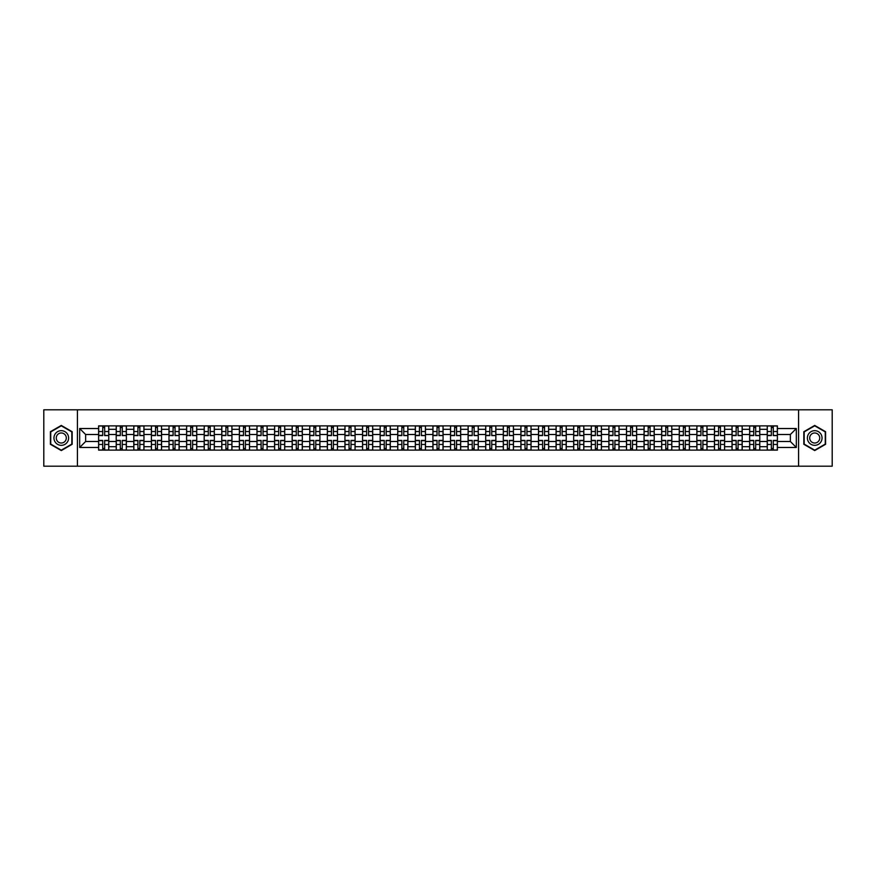 <?xml version="1.0" encoding="UTF-8"?>
<svg xmlns="http://www.w3.org/2000/svg" width="876" height="876" viewBox="0 0 876 876"><rect width="100%" height="100%" fill="white"/><g stroke="black" fill="none" stroke-linecap="round" stroke-linejoin="round"><path stroke-width="1.31" d="M798.583 466.196L832.2 466.196L832.2 409.804L43.8 409.804L43.8 466.196L798.583 466.196L798.583 409.804M116.212 450.122L116.212 429.317L108.766 429.317L108.766 450.122M108.766 429.317L108.766 425.878M116.212 429.317L116.212 425.878M126.363 425.878L126.363 450.122M133.809 450.122L133.809 425.878M143.96 425.878L143.96 450.122M151.406 450.122L151.406 425.878M161.556 425.878L161.556 450.122M168.991 450.122L168.991 425.878M179.153 425.878L179.153 450.122M186.588 450.122L186.588 425.878M196.739 425.878L196.739 450.122M204.185 450.122L204.185 425.878M214.335 425.878L214.335 450.122M221.781 450.122L221.781 425.878M231.932 425.878L231.932 450.122M239.378 450.122L239.378 425.878M249.529 425.878L249.529 450.122M256.975 450.122L256.975 425.878M267.125 425.878L267.125 450.122M274.571 450.122L274.571 425.878M284.722 425.878L284.722 450.122M292.168 450.122L292.168 425.878M302.319 425.878L302.319 450.122M309.754 450.122L309.754 425.878M319.904 425.878L319.904 450.122M327.35 450.122L327.35 425.878M337.501 425.878L337.501 450.122M344.947 450.122L344.947 425.878M355.098 425.878L355.098 450.122M362.544 450.122L362.544 425.878M372.694 425.878L372.694 450.122M380.14 450.122L380.14 425.878M390.291 425.878L390.291 450.122M397.737 450.122L397.737 425.878M407.887 425.878L407.887 450.122M415.334 450.122L415.334 425.878M425.484 425.878L425.484 450.122M432.919 450.122L432.919 425.878M443.081 425.878L443.081 450.122M450.516 450.122L450.516 425.878M460.666 425.878L460.666 450.122M468.113 450.122L468.113 425.878M478.263 425.878L478.263 450.122M485.709 450.122L485.709 425.878M495.86 425.878L495.86 450.122M503.306 450.122L503.306 425.878M513.456 425.878L513.456 450.122M520.902 450.122L520.902 425.878M531.053 425.878L531.053 450.122M538.499 450.122L538.499 425.878M548.65 425.878L548.65 450.122M556.096 450.122L556.096 425.878M566.246 425.878L566.246 450.122M573.681 450.122L573.681 425.878M583.832 425.878L583.832 450.122M591.278 450.122L591.278 425.878M601.429 425.878L601.429 450.122M608.875 450.122L608.875 425.878M619.025 425.878L619.025 450.122M626.471 450.122L626.471 425.878M636.622 425.878L636.622 450.122M644.068 450.122L644.068 425.878M654.219 425.878L654.219 450.122M661.665 450.122L661.665 425.878M671.815 425.878L671.815 450.122M679.261 450.122L679.261 425.878M689.412 425.878L689.412 450.122M696.847 450.122L696.847 425.878M707.009 425.878L707.009 450.122M714.444 450.122L714.444 425.878M724.594 425.878L724.594 450.122M732.04 450.122L732.04 425.878M742.191 425.878L742.191 450.122M749.637 450.122L749.637 425.878M759.788 425.878L759.788 450.122M767.234 450.122L767.234 425.878M767.234 441.493L759.788 441.493M749.637 441.493L742.191 441.493M732.04 441.493L724.594 441.493M714.444 441.493L707.009 441.493M696.847 441.493L689.412 441.493M679.261 441.493L671.815 441.493M661.665 441.493L654.219 441.493M644.068 441.493L636.622 441.493M626.471 441.493L619.025 441.493M608.875 441.493L601.429 441.493M591.278 441.493L583.832 441.493M573.681 441.493L566.246 441.493M556.096 441.493L548.65 441.493M538.499 441.493L531.053 441.493M520.902 441.493L513.456 441.493M503.306 441.493L495.86 441.493M485.709 441.493L478.263 441.493M468.113 441.493L460.666 441.493M450.516 441.493L443.081 441.493M432.919 441.493L425.484 441.493M415.334 441.493L407.887 441.493M397.737 441.493L390.291 441.493M380.14 441.493L372.694 441.493M362.544 441.493L355.098 441.493M344.947 441.493L337.501 441.493M327.35 441.493L319.904 441.493M309.754 441.493L302.319 441.493M292.168 441.493L284.722 441.493M274.571 441.493L267.125 441.493M256.975 441.493L249.529 441.493M239.378 441.493L231.932 441.493M221.781 441.493L214.335 441.493M204.185 441.493L196.739 441.493M186.588 441.493L179.153 441.493M168.991 441.493L161.556 441.493M151.406 441.493L143.96 441.493M133.809 441.493L126.363 441.493M116.212 441.493L108.766 441.493M767.234 434.507L759.788 434.507M749.637 434.507L742.191 434.507M732.04 434.507L724.594 434.507M714.444 434.507L707.009 434.507M696.847 434.507L689.412 434.507M679.261 434.507L671.815 434.507M661.665 434.507L654.219 434.507M644.068 434.507L636.622 434.507M626.471 434.507L619.025 434.507M608.875 434.507L601.429 434.507M591.278 434.507L583.832 434.507M573.681 434.507L566.246 434.507M556.096 434.507L548.65 434.507M538.499 434.507L531.053 434.507M520.902 434.507L513.456 434.507M503.306 434.507L495.86 434.507M485.709 434.507L478.263 434.507M468.113 434.507L460.666 434.507M450.516 434.507L443.081 434.507M432.919 434.507L425.484 434.507M415.334 434.507L407.887 434.507M397.737 434.507L390.291 434.507M380.14 434.507L372.694 434.507M362.544 434.507L355.098 434.507M344.947 434.507L337.501 434.507M327.35 434.507L319.904 434.507M309.754 434.507L302.319 434.507M292.168 434.507L284.722 434.507M274.571 434.507L267.125 434.507M256.975 434.507L249.529 434.507M239.378 434.507L231.932 434.507M221.781 434.507L214.335 434.507M204.185 434.507L196.739 434.507M186.588 434.507L179.153 434.507M168.991 434.507L161.556 434.507M151.406 434.507L143.96 434.507M133.809 434.507L126.363 434.507M116.212 434.507L108.766 434.507M85.64 441.493L98.616 441.493L98.616 434.507L85.64 434.507L85.64 441.493L79.672 447.472L79.672 428.528L98.616 428.528L98.616 434.507M777.384 434.507L777.384 441.493L790.36 441.493L790.36 434.507L777.384 434.507L777.384 425.878L98.616 425.878L98.616 428.528M777.384 428.528L796.328 428.528L796.328 447.472L777.384 447.472L777.384 441.493M98.616 441.493L98.616 450.122L777.384 450.122L777.384 447.472M98.616 447.472L79.672 447.472M77.416 466.196L77.416 409.804M72.171 431.715L61.287 425.429L50.403 431.715L50.403 444.285L61.287 450.571L72.171 444.285L72.171 431.715M825.597 431.715L814.713 425.429L803.829 431.715L803.829 444.285L814.713 450.571L825.597 444.285L825.597 431.715M104.649 448.435L102.733 448.435M102.733 427.565L104.649 427.565M122.246 448.435L120.33 448.435M120.33 427.565L122.246 427.565M139.842 448.435L137.926 448.435M137.926 427.565L139.842 427.565M157.439 448.435L155.523 448.435M155.523 427.565L157.439 427.565M175.036 448.435L173.109 448.435M173.109 427.565L175.036 427.565M192.621 448.435L190.705 448.435M190.705 427.565L192.621 427.565M210.218 448.435L208.302 448.435M208.302 427.565L210.218 427.565M227.815 448.435L225.899 448.435M225.899 427.565L227.815 427.565M245.411 448.435L243.495 448.435M243.495 427.565L245.411 427.565M263.008 448.435L261.092 448.435M261.092 427.565L263.008 427.565M280.605 448.435L278.688 448.435M278.688 427.565L280.605 427.565M298.201 448.435L296.285 448.435M296.285 427.565L298.201 427.565M315.787 448.435L313.871 448.435M313.871 427.565L315.787 427.565M333.384 448.435L331.467 448.435M331.467 427.565L333.384 427.565M350.98 448.435L349.064 448.435M349.064 427.565L350.98 427.565M368.577 448.435L366.661 448.435M366.661 427.565L368.577 427.565M386.174 448.435L384.257 448.435M384.257 427.565L386.174 427.565M403.77 448.435L401.854 448.435M401.854 427.565L403.77 427.565M421.367 448.435L419.451 448.435M419.451 427.565L421.367 427.565M438.964 448.435L437.036 448.435M437.036 427.565L438.964 427.565M456.549 448.435L454.633 448.435M454.633 427.565L456.549 427.565M474.146 448.435L472.23 448.435M472.23 427.565L474.146 427.565M491.743 448.435L489.826 448.435M489.826 427.565L491.743 427.565M509.339 448.435L507.423 448.435M507.423 427.565L509.339 427.565M526.936 448.435L525.02 448.435M525.02 427.565L526.936 427.565M544.533 448.435L542.616 448.435M542.616 427.565L544.533 427.565M562.129 448.435L560.213 448.435M560.213 427.565L562.129 427.565M579.715 448.435L577.799 448.435M577.799 427.565L579.715 427.565M597.312 448.435L595.395 448.435M595.395 427.565L597.312 427.565M614.908 448.435L612.992 448.435M612.992 427.565L614.908 427.565M632.505 448.435L630.589 448.435M630.589 427.565L632.505 427.565M650.101 448.435L648.185 448.435M648.185 427.565L650.101 427.565M667.698 448.435L665.782 448.435M665.782 427.565L667.698 427.565M685.295 448.435L683.379 448.435M683.379 427.565L685.295 427.565M702.891 448.435L700.964 448.435M700.964 427.565L702.891 427.565M720.477 448.435L718.561 448.435M718.561 427.565L720.477 427.565M738.074 448.435L736.158 448.435M736.158 427.565L738.074 427.565M755.67 448.435L753.754 448.435M753.754 427.565L755.67 427.565M773.267 448.435L771.351 448.435M771.351 427.565L773.267 427.565M79.672 428.528L85.64 434.507M790.36 441.493L796.328 447.472M790.36 434.507L796.328 428.528M104.649 435.339L108.712 435.58L104.649 435.58L104.649 425.988L108.712 425.988L106.456 425.988M108.712 435.339L108.712 425.988M102.733 427.455L104.649 427.455M100.926 425.988L98.67 425.988L98.67 435.58L102.733 435.58L102.733 425.988L101.101 425.988M98.67 425.988L106.281 425.988M102.733 440.42L102.733 450.012L98.67 450.012L98.67 440.42L102.733 440.42M104.649 448.545L102.733 448.545M101.101 450.012L108.712 450.012L108.712 440.42L104.649 440.42L104.649 450.012L106.281 450.012M122.246 435.339L126.308 435.58L122.246 435.58L122.246 425.988L126.308 425.988L124.053 425.988M126.308 435.339L126.308 425.988M120.33 427.455L122.246 427.455M118.523 425.988L116.267 425.988L116.267 435.58L120.33 435.58L120.33 425.988L118.687 425.988M116.267 425.988L123.877 425.988M139.842 435.339L143.905 435.58L139.842 435.58L139.842 425.988L143.905 425.988L141.649 425.988M143.905 435.339L143.905 425.988M137.926 427.455L139.842 427.455M136.119 425.988L133.864 425.988L133.864 435.58L137.926 435.58L137.926 425.988L136.284 425.988M133.864 425.988L141.474 425.988M54.936 441.668A7.337 7.337 0 0 0 64.944 444.351A7.337 7.337 0 0 0 67.627 434.332A7.337 7.337 0 0 0 57.619 431.649A7.337 7.337 0 0 0 54.936 441.668M56.94 440.508A5.015 5.015 0 0 0 63.795 442.347A5.015 5.015 0 0 0 65.634 435.492A5.015 5.015 0 0 0 58.769 433.653A5.015 5.015 0 0 0 56.94 440.508M61.287 425.824L71.832 431.912L71.832 444.088L61.287 450.176L50.731 444.088L50.731 431.912L61.287 425.824M808.373 441.668A7.337 7.337 0 0 0 818.381 444.351A7.337 7.337 0 0 0 821.064 434.332A7.337 7.337 0 0 0 811.056 431.649A7.337 7.337 0 0 0 808.373 441.668M810.366 440.508A5.015 5.015 0 0 0 817.231 442.347A5.015 5.015 0 0 0 819.06 435.492A5.015 5.015 0 0 0 812.205 433.653A5.015 5.015 0 0 0 810.366 440.508M814.713 425.824L825.269 431.912L825.269 444.088L814.713 450.176L804.168 444.088L804.168 431.912L814.713 425.824M120.33 440.42L120.33 450.012L116.267 450.012L116.267 440.42L120.33 440.42M122.246 448.545L120.33 448.545M118.687 450.012L126.308 450.012L126.308 440.42L122.246 440.42L122.246 450.012L123.877 450.012M137.926 440.42L137.926 450.012L133.864 450.012L133.864 440.42L137.926 440.42M139.842 448.545L137.926 448.545M136.284 450.012L143.905 450.012L143.905 440.42L139.842 440.42L139.842 450.012L141.474 450.012M157.439 435.339L161.491 435.58L157.439 435.58L157.439 425.988L161.491 425.988L159.235 425.988M161.491 435.339L161.491 425.988M155.523 427.455L157.439 427.455M153.716 425.988L151.46 425.988L151.46 435.58L155.523 435.58L155.523 425.988L153.88 425.988M151.46 425.988L159.071 425.988M175.036 435.339L179.087 435.58L175.036 435.58L175.036 425.988L179.087 425.988L176.832 425.988M179.087 435.339L179.087 425.988M173.109 427.455L175.036 427.455M171.313 425.988L169.057 425.988L169.057 435.58L173.109 435.58L173.109 425.988L171.477 425.988M169.057 425.988L176.667 425.988M192.621 435.339L196.684 435.58L192.621 435.58L192.621 425.988L196.684 425.988L194.428 425.988M196.684 435.339L196.684 425.988M190.705 427.455L192.621 427.455M188.909 425.988L186.643 425.988L186.643 435.58L190.705 435.58L190.705 425.988L189.074 425.988M186.643 425.988L194.264 425.988M155.523 440.42L155.523 450.012L151.46 450.012L151.46 440.42L155.523 440.42M157.439 448.545L155.523 448.545M153.88 450.012L161.491 450.012L161.491 440.42L157.439 440.42L157.439 450.012L159.071 450.012M173.109 440.42L173.109 450.012L169.057 450.012L169.057 440.42L173.109 440.42M175.036 448.545L173.109 448.545M171.477 450.012L179.087 450.012L179.087 440.42L175.036 440.42L175.036 450.012L176.667 450.012M190.705 440.42L190.705 450.012L186.643 450.012L186.643 440.42L190.705 440.42M192.621 448.545L190.705 448.545M189.074 450.012L196.684 450.012L196.684 440.42L192.621 440.42L192.621 450.012L194.264 450.012M210.218 435.339L214.281 435.58L210.218 435.58L210.218 425.988L214.281 425.988L212.025 425.988M214.281 435.339L214.281 425.988M208.302 427.455L210.218 427.455M206.495 425.988L204.239 425.988L204.239 435.58L208.302 435.58L208.302 425.988L206.67 425.988M204.239 425.988L211.861 425.988M208.302 440.42L208.302 450.012L204.239 450.012L204.239 440.42L208.302 440.42M210.218 448.545L208.302 448.545M206.67 450.012L214.281 450.012L214.281 440.42L210.218 440.42L210.218 450.012L211.861 450.012M227.815 435.339L231.877 435.58L227.815 435.58L227.815 425.988L231.877 425.988L229.621 425.988M231.877 435.339L231.877 425.988M225.899 427.455L227.815 427.455M224.092 425.988L221.836 425.988L221.836 435.58L225.899 435.58L225.899 425.988L224.267 425.988M221.836 425.988L229.457 425.988M225.899 440.42L225.899 450.012L221.836 450.012L221.836 440.42L225.899 440.42M227.815 448.545L225.899 448.545M224.267 450.012L231.877 450.012L231.877 440.42L227.815 440.42L227.815 450.012L229.457 450.012M245.411 435.339L249.474 435.58L245.411 435.58L245.411 425.988L249.474 425.988L247.218 425.988M249.474 435.339L249.474 425.988M243.495 427.455L245.411 427.455M241.688 425.988L239.433 425.988L239.433 435.58L243.495 435.58L243.495 425.988L241.864 425.988M239.433 425.988L247.043 425.988M243.495 440.42L243.495 450.012L239.433 450.012L239.433 440.42L243.495 440.42M245.411 448.545L243.495 448.545M241.864 450.012L249.474 450.012L249.474 440.42L245.411 440.42L245.411 450.012L247.043 450.012M263.008 435.339L267.07 435.58L263.008 435.58L263.008 425.988L267.07 425.988L264.815 425.988M267.07 435.339L267.07 425.988M261.092 427.455L263.008 427.455M259.285 425.988L257.029 425.988L257.029 435.58L261.092 435.58L261.092 425.988L259.449 425.988M257.029 425.988L264.64 425.988M261.092 440.42L261.092 450.012L257.029 450.012L257.029 440.42L261.092 440.42M263.008 448.545L261.092 448.545M259.449 450.012L267.07 450.012L267.07 440.42L263.008 440.42L263.008 450.012L264.64 450.012M280.605 435.339L284.667 435.58L280.605 435.58L280.605 425.988L284.667 425.988L282.411 425.988M284.667 435.339L284.667 425.988M278.688 427.455L280.605 427.455M276.882 425.988L274.626 425.988L274.626 435.58L278.688 435.58L278.688 425.988L277.046 425.988M274.626 425.988L282.236 425.988M278.688 440.42L278.688 450.012L274.626 450.012L274.626 440.42L278.688 440.42M280.605 448.545L278.688 448.545M277.046 450.012L284.667 450.012L284.667 440.42L280.605 440.42L280.605 450.012L282.236 450.012M298.201 435.339L302.253 435.58L298.201 435.58L298.201 425.988L302.253 425.988L299.997 425.988M302.253 435.339L302.253 425.988M296.285 427.455L298.201 427.455M294.478 425.988L292.223 425.988L292.223 435.58L296.285 435.58L296.285 425.988L294.643 425.988M292.223 425.988L299.833 425.988M296.285 440.42L296.285 450.012L292.223 450.012L292.223 440.42L296.285 440.42M298.201 448.545L296.285 448.545M294.643 450.012L302.253 450.012L302.253 440.42L298.201 440.42L298.201 450.012L299.833 450.012M315.787 435.339L319.85 435.58L315.787 435.58L315.787 425.988L319.85 425.988L317.594 425.988M319.85 435.339L319.85 425.988M313.871 427.455L315.787 427.455M312.075 425.988L309.819 425.988L309.819 435.58L313.871 435.58L313.871 425.988L312.239 425.988M309.819 425.988L317.43 425.988M313.871 440.42L313.871 450.012L309.819 450.012L309.819 440.42L313.871 440.42M315.787 448.545L313.871 448.545M312.239 450.012L319.85 450.012L319.85 440.42L315.787 440.42L315.787 450.012L317.43 450.012M333.384 435.339L337.446 435.58L333.384 435.58L333.384 425.988L337.446 425.988L335.19 425.988M337.446 435.339L337.446 425.988M331.467 427.455L333.384 427.455M329.661 425.988L327.405 425.988L327.405 435.58L331.467 435.58L331.467 425.988L329.836 425.988M327.405 425.988L335.026 425.988M331.467 440.42L331.467 450.012L327.405 450.012L327.405 440.42L331.467 440.42M333.384 448.545L331.467 448.545M329.836 450.012L337.446 450.012L337.446 440.42L333.384 440.42L333.384 450.012L335.026 450.012M350.98 435.339L355.043 435.58L350.98 435.58L350.98 425.988L355.043 425.988L352.787 425.988M355.043 435.339L355.043 425.988M349.064 427.455L350.98 427.455M347.257 425.988L345.002 425.988L345.002 435.58L349.064 435.58L349.064 425.988L347.433 425.988M345.002 425.988L352.623 425.988M349.064 440.42L349.064 450.012L345.002 450.012L345.002 440.42L349.064 440.42M350.98 448.545L349.064 448.545M347.433 450.012L355.043 450.012L355.043 440.42L350.98 440.42L350.98 450.012L352.623 450.012M368.577 435.339L372.639 435.58L368.577 435.58L368.577 425.988L372.639 425.988L370.384 425.988M372.639 435.339L372.639 425.988M366.661 427.455L368.577 427.455M364.854 425.988L362.598 425.988L362.598 435.58L366.661 435.58L366.661 425.988L365.029 425.988M362.598 425.988L370.209 425.988M366.661 440.42L366.661 450.012L362.598 450.012L362.598 440.42L366.661 440.42M368.577 448.545L366.661 448.545M365.029 450.012L372.639 450.012L372.639 440.42L368.577 440.42L368.577 450.012L370.209 450.012M386.174 435.339L390.236 435.58L386.174 435.58L386.174 425.988L390.236 425.988L387.98 425.988M390.236 435.339L390.236 425.988M384.257 427.455L386.174 427.455M382.451 425.988L380.195 425.988L380.195 435.58L384.257 435.58L384.257 425.988L382.615 425.988M380.195 425.988L387.805 425.988M384.257 440.42L384.257 450.012L380.195 450.012L380.195 440.42L384.257 440.42M386.174 448.545L384.257 448.545M382.615 450.012L390.236 450.012L390.236 440.42L386.174 440.42L386.174 450.012L387.805 450.012M403.77 435.339L407.833 435.58L403.77 435.58L403.77 425.988L407.833 425.988L405.577 425.988M407.833 435.339L407.833 425.988M401.854 427.455L403.77 427.455M400.047 425.988L397.792 425.988L397.792 435.58L401.854 435.58L401.854 425.988L400.212 425.988M397.792 425.988L405.402 425.988M401.854 440.42L401.854 450.012L397.792 450.012L397.792 440.42L401.854 440.42M403.77 448.545L401.854 448.545M400.212 450.012L407.833 450.012L407.833 440.42L403.77 440.42L403.77 450.012L405.402 450.012M421.367 435.339L425.429 435.58L421.367 435.58L421.367 425.988L425.429 425.988L423.163 425.988M425.429 435.339L425.429 425.988M419.451 427.455L421.367 427.455M417.644 425.988L415.388 425.988L415.388 435.58L419.451 435.58L419.451 425.988L417.808 425.988M415.388 425.988L422.998 425.988M419.451 440.42L419.451 450.012L415.388 450.012L415.388 440.42L419.451 440.42M421.367 448.545L419.451 448.545M417.808 450.012L425.429 450.012L425.429 440.42L421.367 440.42L421.367 450.012L422.998 450.012M438.964 435.339L443.015 435.58L438.964 435.58L438.964 425.988L443.015 425.988L440.759 425.988M443.015 435.339L443.015 425.988M437.036 427.455L438.964 427.455M435.241 425.988L432.985 425.988L432.985 435.58L437.036 435.58L437.036 425.988L435.405 425.988M432.985 425.988L440.595 425.988M437.036 440.42L437.036 450.012L432.985 450.012L432.985 440.42L437.036 440.42M438.964 448.545L437.036 448.545M435.405 450.012L443.015 450.012L443.015 440.42L438.964 440.42L438.964 450.012L440.595 450.012M456.549 435.339L460.612 435.58L456.549 435.58L456.549 425.988L460.612 425.988L458.356 425.988M460.612 435.339L460.612 425.988M454.633 427.455L456.549 427.455M452.837 425.988L450.571 425.988L450.571 435.58L454.633 435.58L454.633 425.988L453.001 425.988M450.571 425.988L458.192 425.988M454.633 440.42L454.633 450.012L450.571 450.012L450.571 440.42L454.633 440.42M456.549 448.545L454.633 448.545M453.001 450.012L460.612 450.012L460.612 440.42L456.549 440.42L456.549 450.012L458.192 450.012M474.146 435.339L478.208 435.58L474.146 435.58L474.146 425.988L478.208 425.988L475.953 425.988M478.208 435.339L478.208 425.988M472.23 427.455L474.146 427.455M470.423 425.988L468.167 425.988L468.167 435.58L472.23 435.58L472.23 425.988L470.598 425.988M468.167 425.988L475.788 425.988M472.23 440.42L472.23 450.012L468.167 450.012L468.167 440.42L472.23 440.42M474.146 448.545L472.23 448.545M470.598 450.012L478.208 450.012L478.208 440.42L474.146 440.42L474.146 450.012L475.788 450.012M491.743 435.339L495.805 435.58L491.743 435.58L491.743 425.988L495.805 425.988L493.549 425.988M495.805 435.339L495.805 425.988M489.826 427.455L491.743 427.455M488.02 425.988L485.764 425.988L485.764 435.58L489.826 435.58L489.826 425.988L488.195 425.988M485.764 425.988L493.385 425.988M489.826 440.42L489.826 450.012L485.764 450.012L485.764 440.42L489.826 440.42M491.743 448.545L489.826 448.545M488.195 450.012L495.805 450.012L495.805 440.42L491.743 440.42L491.743 450.012L493.385 450.012M509.339 435.339L513.402 435.58L509.339 435.58L509.339 425.988L513.402 425.988L511.146 425.988M513.402 435.339L513.402 425.988M507.423 427.455L509.339 427.455M505.616 425.988L503.361 425.988L503.361 435.58L507.423 435.58L507.423 425.988L505.791 425.988M503.361 425.988L510.971 425.988M507.423 440.42L507.423 450.012L503.361 450.012L503.361 440.42L507.423 440.42M509.339 448.545L507.423 448.545M505.791 450.012L513.402 450.012L513.402 440.42L509.339 440.42L509.339 450.012L510.971 450.012M526.936 435.339L530.998 435.58L526.936 435.58L526.936 425.988L530.998 425.988L528.743 425.988M530.998 435.339L530.998 425.988M525.02 427.455L526.936 427.455M523.213 425.988L520.957 425.988L520.957 435.58L525.02 435.58L525.02 425.988L523.377 425.988M520.957 425.988L528.567 425.988M525.02 440.42L525.02 450.012L520.957 450.012L520.957 440.42L525.02 440.42M526.936 448.545L525.02 448.545M523.377 450.012L530.998 450.012L530.998 440.42L526.936 440.42L526.936 450.012L528.567 450.012M544.533 435.339L548.595 435.58L544.533 435.58L544.533 425.988L548.595 425.988L546.339 425.988M548.595 435.339L548.595 425.988M542.616 427.455L544.533 427.455M540.81 425.988L538.554 425.988L538.554 435.58L542.616 435.58L542.616 425.988L540.974 425.988M538.554 425.988L546.164 425.988M542.616 440.42L542.616 450.012L538.554 450.012L538.554 440.42L542.616 440.42M544.533 448.545L542.616 448.545M540.974 450.012L548.595 450.012L548.595 440.42L544.533 440.42L544.533 450.012L546.164 450.012M562.129 435.339L566.181 435.58L562.129 435.58L562.129 425.988L566.181 425.988L563.925 425.988M566.181 435.339L566.181 425.988M560.213 427.455L562.129 427.455M558.406 425.988L556.15 425.988L556.15 435.58L560.213 435.58L560.213 425.988L558.57 425.988M556.15 425.988L563.761 425.988M560.213 440.42L560.213 450.012L556.15 450.012L556.15 440.42L560.213 440.42M562.129 448.545L560.213 448.545M558.57 450.012L566.181 450.012L566.181 440.42L562.129 440.42L562.129 450.012L563.761 450.012M579.715 435.339L583.777 435.58L579.715 435.58L579.715 425.988L583.777 425.988L581.522 425.988M583.777 435.339L583.777 425.988M577.799 427.455L579.715 427.455M576.003 425.988L573.747 425.988L573.747 435.58L577.799 435.58L577.799 425.988L576.167 425.988M573.747 425.988L581.357 425.988M577.799 440.42L577.799 450.012L573.747 450.012L573.747 440.42L577.799 440.42M579.715 448.545L577.799 448.545M576.167 450.012L583.777 450.012L583.777 440.42L579.715 440.42L579.715 450.012L581.357 450.012M597.312 435.339L601.374 435.58L597.312 435.58L597.312 425.988L601.374 425.988L599.118 425.988M601.374 435.339L601.374 425.988M595.395 427.455L597.312 427.455M593.589 425.988L591.333 425.988L591.333 435.58L595.395 435.58L595.395 425.988L593.764 425.988M591.333 425.988L598.954 425.988M595.395 440.42L595.395 450.012L591.333 450.012L591.333 440.42L595.395 440.42M597.312 448.545L595.395 448.545M593.764 450.012L601.374 450.012L601.374 440.42L597.312 440.42L597.312 450.012L598.954 450.012M614.908 435.339L618.971 435.58L614.908 435.58L614.908 425.988L618.971 425.988L616.715 425.988M618.971 435.339L618.971 425.988M612.992 427.455L614.908 427.455M611.185 425.988L608.929 425.988L608.929 435.58L612.992 435.58L612.992 425.988L611.36 425.988M608.929 425.988L616.551 425.988M612.992 440.42L612.992 450.012L608.929 450.012L608.929 440.42L612.992 440.42M614.908 448.545L612.992 448.545M611.36 450.012L618.971 450.012L618.971 440.42L614.908 440.42L614.908 450.012L616.551 450.012M632.505 435.339L636.567 435.58L632.505 435.58L632.505 425.988L636.567 425.988L634.312 425.988M636.567 435.339L636.567 425.988M630.589 427.455L632.505 427.455M628.782 425.988L626.526 425.988L626.526 435.58L630.589 435.58L630.589 425.988L628.957 425.988M626.526 425.988L634.136 425.988M630.589 440.42L630.589 450.012L626.526 450.012L626.526 440.42L630.589 440.42M632.505 448.545L630.589 448.545M628.957 450.012L636.567 450.012L636.567 440.42L632.505 440.42L632.505 450.012L634.136 450.012M650.101 435.339L654.164 435.58L650.101 435.58L650.101 425.988L654.164 425.988L651.908 425.988M654.164 435.339L654.164 425.988M648.185 427.455L650.101 427.455M646.378 425.988L644.123 425.988L644.123 435.58L648.185 435.58L648.185 425.988L646.543 425.988M644.123 425.988L651.733 425.988M648.185 440.42L648.185 450.012L644.123 450.012L644.123 440.42L648.185 440.42M650.101 448.545L648.185 448.545M646.543 450.012L654.164 450.012L654.164 440.42L650.101 440.42L650.101 450.012L651.733 450.012M667.698 435.339L671.761 435.58L667.698 435.58L667.698 425.988L671.761 425.988L669.505 425.988M671.761 435.339L671.761 425.988M665.782 427.455L667.698 427.455M663.975 425.988L661.719 425.988L661.719 435.58L665.782 435.58L665.782 425.988L664.139 425.988M661.719 425.988L669.33 425.988M665.782 440.42L665.782 450.012L661.719 450.012L661.719 440.42L665.782 440.42M667.698 448.545L665.782 448.545M664.139 450.012L671.761 450.012L671.761 440.42L667.698 440.42L667.698 450.012L669.33 450.012M685.295 435.339L689.357 435.58L685.295 435.58L685.295 425.988L689.357 425.988L687.091 425.988M689.357 435.339L689.357 425.988M683.379 427.455L685.295 427.455M681.572 425.988L679.316 425.988L679.316 435.58L683.379 435.58L683.379 425.988L681.736 425.988M679.316 425.988L686.926 425.988M683.379 440.42L683.379 450.012L679.316 450.012L679.316 440.42L683.379 440.42M685.295 448.545L683.379 448.545M681.736 450.012L689.357 450.012L689.357 440.42L685.295 440.42L685.295 450.012L686.926 450.012M702.891 435.339L706.943 435.58L702.891 435.58L702.891 425.988L706.943 425.988L704.687 425.988M706.943 435.339L706.943 425.988M700.964 427.455L702.891 427.455M699.168 425.988L696.913 425.988L696.913 435.58L700.964 435.58L700.964 425.988L699.333 425.988M696.913 425.988L704.523 425.988M700.964 440.42L700.964 450.012L696.913 450.012L696.913 440.42L700.964 440.42M702.891 448.545L700.964 448.545M699.333 450.012L706.943 450.012L706.943 440.42L702.891 440.42L702.891 450.012L704.523 450.012M720.477 435.339L724.54 435.58L720.477 435.58L720.477 425.988L724.54 425.988L722.284 425.988M724.54 435.339L724.54 425.988M718.561 427.455L720.477 427.455M716.765 425.988L714.509 425.988L714.509 435.58L718.561 435.58L718.561 425.988L716.929 425.988M714.509 425.988L722.12 425.988M718.561 440.42L718.561 450.012L714.509 450.012L714.509 440.42L718.561 440.42M720.477 448.545L718.561 448.545M716.929 450.012L724.54 450.012L724.54 440.42L720.477 440.42L720.477 450.012L722.12 450.012M738.074 435.339L742.136 435.58L738.074 435.58L738.074 425.988L742.136 425.988L739.881 425.988M742.136 435.339L742.136 425.988M736.158 427.455L738.074 427.455M734.351 425.988L732.095 425.988L732.095 435.58L736.158 435.58L736.158 425.988L734.526 425.988M732.095 425.988L739.716 425.988M736.158 440.42L736.158 450.012L732.095 450.012L732.095 440.42L736.158 440.42M738.074 448.545L736.158 448.545M734.526 450.012L742.136 450.012L742.136 440.42L738.074 440.42L738.074 450.012L739.716 450.012M755.67 435.339L759.733 435.58L755.67 435.58L755.67 425.988L759.733 425.988L757.477 425.988M759.733 435.339L759.733 425.988M753.754 427.455L755.67 427.455M751.947 425.988L749.692 425.988L749.692 435.58L753.754 435.58L753.754 425.988L752.123 425.988M749.692 425.988L757.313 425.988M753.754 440.42L753.754 450.012L749.692 450.012L749.692 440.42L753.754 440.42M755.67 448.545L753.754 448.545M752.123 450.012L759.733 450.012L759.733 440.42L755.67 440.42L755.67 450.012L757.313 450.012M773.267 435.339L777.33 435.58L773.267 435.58L773.267 425.988L777.33 425.988L775.074 425.988M777.33 435.339L777.33 425.988M771.351 427.455L773.267 427.455M769.544 425.988L767.288 425.988L767.288 435.58L771.351 435.58L771.351 425.988L769.719 425.988M767.288 425.988L774.899 425.988M771.351 440.42L771.351 450.012L767.288 450.012L767.288 440.42L771.351 440.42M773.267 448.545L771.351 448.545M769.719 450.012L777.33 450.012L777.33 440.42L773.267 440.42L773.267 450.012L774.899 450.012M749.637 429.317L742.191 429.317M732.04 429.317L724.594 429.317M714.444 429.317L707.009 429.317M696.847 429.317L689.412 429.317M679.261 429.317L671.815 429.317M661.665 429.317L654.219 429.317M644.068 429.317L636.622 429.317M626.471 429.317L619.025 429.317M608.875 429.317L601.429 429.317M591.278 429.317L583.832 429.317M573.681 429.317L566.246 429.317M556.096 429.317L548.65 429.317M538.499 429.317L531.053 429.317M520.902 429.317L513.456 429.317M503.306 429.317L495.86 429.317M485.709 429.317L478.263 429.317M468.113 429.317L460.666 429.317M450.516 429.317L443.081 429.317M432.919 429.317L425.484 429.317M415.334 429.317L407.887 429.317M397.737 429.317L390.291 429.317M380.14 429.317L372.694 429.317M362.544 429.317L355.098 429.317M344.947 429.317L337.501 429.317M327.35 429.317L319.904 429.317M309.754 429.317L302.319 429.317M292.168 429.317L284.722 429.317M274.571 429.317L267.125 429.317M256.975 429.317L249.529 429.317M239.378 429.317L231.932 429.317M221.781 429.317L214.335 429.317M204.185 429.317L196.739 429.317M186.588 429.317L179.153 429.317M168.991 429.317L161.556 429.317M151.406 429.317L143.96 429.317M133.809 429.317L126.363 429.317M767.234 429.317L759.788 429.317M749.637 446.683L742.191 446.683M732.04 446.683L724.594 446.683M714.444 446.683L707.009 446.683M696.847 446.683L689.412 446.683M679.261 446.683L671.815 446.683M661.665 446.683L654.219 446.683M644.068 446.683L636.622 446.683M626.471 446.683L619.025 446.683M608.875 446.683L601.429 446.683M591.278 446.683L583.832 446.683M573.681 446.683L566.246 446.683M556.096 446.683L548.65 446.683M538.499 446.683L531.053 446.683M520.902 446.683L513.456 446.683M503.306 446.683L495.86 446.683M485.709 446.683L478.263 446.683M468.113 446.683L460.666 446.683M450.516 446.683L443.081 446.683M432.919 446.683L425.484 446.683M415.334 446.683L407.887 446.683M397.737 446.683L390.291 446.683M380.14 446.683L372.694 446.683M362.544 446.683L355.098 446.683M344.947 446.683L337.501 446.683M327.35 446.683L319.904 446.683M309.754 446.683L302.319 446.683M292.168 446.683L284.722 446.683M274.571 446.683L267.125 446.683M256.975 446.683L249.529 446.683M239.378 446.683L231.932 446.683M221.781 446.683L214.335 446.683M204.185 446.683L196.739 446.683M186.588 446.683L179.153 446.683M168.991 446.683L161.556 446.683M151.406 446.683L143.96 446.683M133.809 446.683L126.363 446.683M116.212 446.683L108.766 446.683M767.234 446.683L759.788 446.683M104.649 431.529L108.712 431.529M98.67 435.339L102.733 435.339M98.67 431.529L102.733 431.529M102.733 440.661L98.67 440.661M102.733 444.471L98.67 444.471M108.712 440.661L104.649 440.661M108.712 444.471L104.649 444.471M122.246 431.529L126.308 431.529M116.267 435.339L120.33 435.339M116.267 431.529L120.33 431.529M139.842 431.529L143.905 431.529M133.864 435.339L137.926 435.339M133.864 431.529L137.926 431.529M120.33 440.661L116.267 440.661M120.33 444.471L116.267 444.471M126.308 440.661L122.246 440.661M126.308 444.471L122.246 444.471M137.926 440.661L133.864 440.661M137.926 444.471L133.864 444.471M143.905 440.661L139.842 440.661M143.905 444.471L139.842 444.471M157.439 431.529L161.491 431.529M151.46 435.339L155.523 435.339M151.46 431.529L155.523 431.529M175.036 431.529L179.087 431.529M169.057 435.339L173.109 435.339M169.057 431.529L173.109 431.529M192.621 431.529L196.684 431.529M186.643 435.339L190.705 435.339M186.643 431.529L190.705 431.529M155.523 440.661L151.46 440.661M155.523 444.471L151.46 444.471M161.491 440.661L157.439 440.661M161.491 444.471L157.439 444.471M173.109 440.661L169.057 440.661M173.109 444.471L169.057 444.471M179.087 440.661L175.036 440.661M179.087 444.471L175.036 444.471M190.705 440.661L186.643 440.661M190.705 444.471L186.643 444.471M196.684 440.661L192.621 440.661M196.684 444.471L192.621 444.471M210.218 431.529L214.281 431.529M204.239 435.339L208.302 435.339M204.239 431.529L208.302 431.529M208.302 440.661L204.239 440.661M208.302 444.471L204.239 444.471M214.281 440.661L210.218 440.661M214.281 444.471L210.218 444.471M227.815 431.529L231.877 431.529M221.836 435.339L225.899 435.339M221.836 431.529L225.899 431.529M225.899 440.661L221.836 440.661M225.899 444.471L221.836 444.471M231.877 440.661L227.815 440.661M231.877 444.471L227.815 444.471M245.411 431.529L249.474 431.529M239.433 435.339L243.495 435.339M239.433 431.529L243.495 431.529M243.495 440.661L239.433 440.661M243.495 444.471L239.433 444.471M249.474 440.661L245.411 440.661M249.474 444.471L245.411 444.471M263.008 431.529L267.07 431.529M257.029 435.339L261.092 435.339M257.029 431.529L261.092 431.529M261.092 440.661L257.029 440.661M261.092 444.471L257.029 444.471M267.07 440.661L263.008 440.661M267.07 444.471L263.008 444.471M280.605 431.529L284.667 431.529M274.626 435.339L278.688 435.339M274.626 431.529L278.688 431.529M278.688 440.661L274.626 440.661M278.688 444.471L274.626 444.471M284.667 440.661L280.605 440.661M284.667 444.471L280.605 444.471M298.201 431.529L302.253 431.529M292.223 435.339L296.285 435.339M292.223 431.529L296.285 431.529M296.285 440.661L292.223 440.661M296.285 444.471L292.223 444.471M302.253 440.661L298.201 440.661M302.253 444.471L298.201 444.471M315.787 431.529L319.85 431.529M309.819 435.339L313.871 435.339M309.819 431.529L313.871 431.529M313.871 440.661L309.819 440.661M313.871 444.471L309.819 444.471M319.85 440.661L315.787 440.661M319.85 444.471L315.787 444.471M333.384 431.529L337.446 431.529M327.405 435.339L331.467 435.339M327.405 431.529L331.467 431.529M331.467 440.661L327.405 440.661M331.467 444.471L327.405 444.471M337.446 440.661L333.384 440.661M337.446 444.471L333.384 444.471M350.98 431.529L355.043 431.529M345.002 435.339L349.064 435.339M345.002 431.529L349.064 431.529M349.064 440.661L345.002 440.661M349.064 444.471L345.002 444.471M355.043 440.661L350.98 440.661M355.043 444.471L350.98 444.471M368.577 431.529L372.639 431.529M362.598 435.339L366.661 435.339M362.598 431.529L366.661 431.529M366.661 440.661L362.598 440.661M366.661 444.471L362.598 444.471M372.639 440.661L368.577 440.661M372.639 444.471L368.577 444.471M386.174 431.529L390.236 431.529M380.195 435.339L384.257 435.339M380.195 431.529L384.257 431.529M384.257 440.661L380.195 440.661M384.257 444.471L380.195 444.471M390.236 440.661L386.174 440.661M390.236 444.471L386.174 444.471M403.77 431.529L407.833 431.529M397.792 435.339L401.854 435.339M397.792 431.529L401.854 431.529M401.854 440.661L397.792 440.661M401.854 444.471L397.792 444.471M407.833 440.661L403.77 440.661M407.833 444.471L403.77 444.471M421.367 431.529L425.429 431.529M415.388 435.339L419.451 435.339M415.388 431.529L419.451 431.529M419.451 440.661L415.388 440.661M419.451 444.471L415.388 444.471M425.429 440.661L421.367 440.661M425.429 444.471L421.367 444.471M438.964 431.529L443.015 431.529M432.985 435.339L437.036 435.339M432.985 431.529L437.036 431.529M437.036 440.661L432.985 440.661M437.036 444.471L432.985 444.471M443.015 440.661L438.964 440.661M443.015 444.471L438.964 444.471M456.549 431.529L460.612 431.529M450.571 435.339L454.633 435.339M450.571 431.529L454.633 431.529M454.633 440.661L450.571 440.661M454.633 444.471L450.571 444.471M460.612 440.661L456.549 440.661M460.612 444.471L456.549 444.471M474.146 431.529L478.208 431.529M468.167 435.339L472.23 435.339M468.167 431.529L472.23 431.529M472.23 440.661L468.167 440.661M472.23 444.471L468.167 444.471M478.208 440.661L474.146 440.661M478.208 444.471L474.146 444.471M491.743 431.529L495.805 431.529M485.764 435.339L489.826 435.339M485.764 431.529L489.826 431.529M489.826 440.661L485.764 440.661M489.826 444.471L485.764 444.471M495.805 440.661L491.743 440.661M495.805 444.471L491.743 444.471M509.339 431.529L513.402 431.529M503.361 435.339L507.423 435.339M503.361 431.529L507.423 431.529M507.423 440.661L503.361 440.661M507.423 444.471L503.361 444.471M513.402 440.661L509.339 440.661M513.402 444.471L509.339 444.471M526.936 431.529L530.998 431.529M520.957 435.339L525.02 435.339M520.957 431.529L525.02 431.529M525.02 440.661L520.957 440.661M525.02 444.471L520.957 444.471M530.998 440.661L526.936 440.661M530.998 444.471L526.936 444.471M544.533 431.529L548.595 431.529M538.554 435.339L542.616 435.339M538.554 431.529L542.616 431.529M542.616 440.661L538.554 440.661M542.616 444.471L538.554 444.471M548.595 440.661L544.533 440.661M548.595 444.471L544.533 444.471M562.129 431.529L566.181 431.529M556.15 435.339L560.213 435.339M556.15 431.529L560.213 431.529M560.213 440.661L556.15 440.661M560.213 444.471L556.15 444.471M566.181 440.661L562.129 440.661M566.181 444.471L562.129 444.471M579.715 431.529L583.777 431.529M573.747 435.339L577.799 435.339M573.747 431.529L577.799 431.529M577.799 440.661L573.747 440.661M577.799 444.471L573.747 444.471M583.777 440.661L579.715 440.661M583.777 444.471L579.715 444.471M597.312 431.529L601.374 431.529M591.333 435.339L595.395 435.339M591.333 431.529L595.395 431.529M595.395 440.661L591.333 440.661M595.395 444.471L591.333 444.471M601.374 440.661L597.312 440.661M601.374 444.471L597.312 444.471M614.908 431.529L618.971 431.529M608.929 435.339L612.992 435.339M608.929 431.529L612.992 431.529M612.992 440.661L608.929 440.661M612.992 444.471L608.929 444.471M618.971 440.661L614.908 440.661M618.971 444.471L614.908 444.471M632.505 431.529L636.567 431.529M626.526 435.339L630.589 435.339M626.526 431.529L630.589 431.529M630.589 440.661L626.526 440.661M630.589 444.471L626.526 444.471M636.567 440.661L632.505 440.661M636.567 444.471L632.505 444.471M650.101 431.529L654.164 431.529M644.123 435.339L648.185 435.339M644.123 431.529L648.185 431.529M648.185 440.661L644.123 440.661M648.185 444.471L644.123 444.471M654.164 440.661L650.101 440.661M654.164 444.471L650.101 444.471M667.698 431.529L671.761 431.529M661.719 435.339L665.782 435.339M661.719 431.529L665.782 431.529M665.782 440.661L661.719 440.661M665.782 444.471L661.719 444.471M671.761 440.661L667.698 440.661M671.761 444.471L667.698 444.471M685.295 431.529L689.357 431.529M679.316 435.339L683.379 435.339M679.316 431.529L683.379 431.529M683.379 440.661L679.316 440.661M683.379 444.471L679.316 444.471M689.357 440.661L685.295 440.661M689.357 444.471L685.295 444.471M702.891 431.529L706.943 431.529M696.913 435.339L700.964 435.339M696.913 431.529L700.964 431.529M700.964 440.661L696.913 440.661M700.964 444.471L696.913 444.471M706.943 440.661L702.891 440.661M706.943 444.471L702.891 444.471M720.477 431.529L724.54 431.529M714.509 435.339L718.561 435.339M714.509 431.529L718.561 431.529M718.561 440.661L714.509 440.661M718.561 444.471L714.509 444.471M724.54 440.661L720.477 440.661M724.54 444.471L720.477 444.471M738.074 431.529L742.136 431.529M732.095 435.339L736.158 435.339M732.095 431.529L736.158 431.529M736.158 440.661L732.095 440.661M736.158 444.471L732.095 444.471M742.136 440.661L738.074 440.661M742.136 444.471L738.074 444.471M755.67 431.529L759.733 431.529M749.692 435.339L753.754 435.339M749.692 431.529L753.754 431.529M753.754 440.661L749.692 440.661M753.754 444.471L749.692 444.471M759.733 440.661L755.67 440.661M759.733 444.471L755.67 444.471M773.267 431.529L777.33 431.529M767.288 435.339L771.351 435.339M767.288 431.529L771.351 431.529M771.351 440.661L767.288 440.661M771.351 444.471L767.288 444.471M777.33 440.661L773.267 440.661M777.33 444.471L773.267 444.471"/></g></svg>

